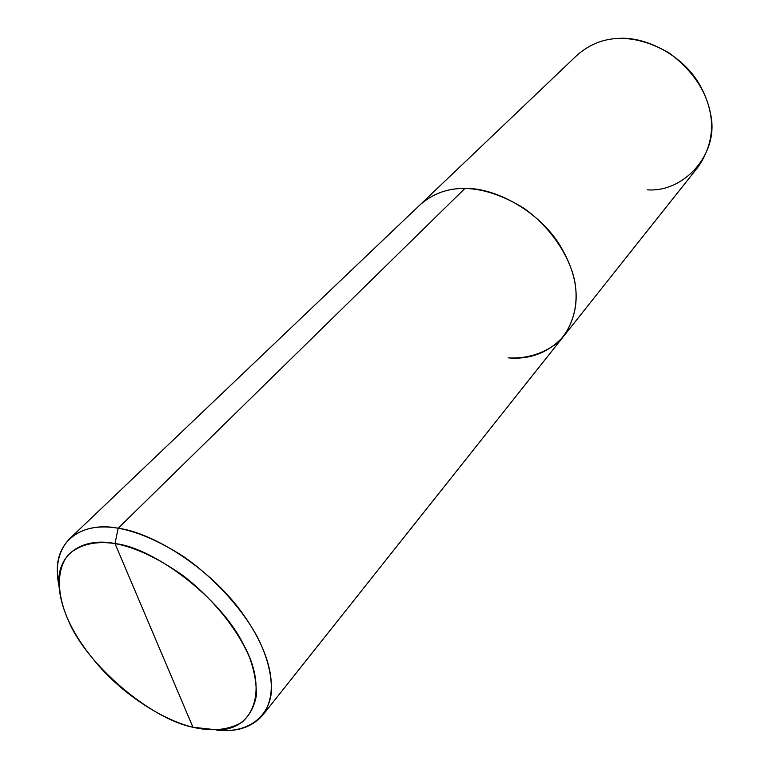<?xml version="1.0" encoding="UTF-8"?>
<svg xmlns="http://www.w3.org/2000/svg" width="769" height="769" viewBox="0 0 769 769"><rect width="100%" height="100%" fill="white"/><g stroke="black" fill="none" stroke-linecap="round" stroke-linejoin="round"><path stroke-width="1.15" d="M508.155 357.854C525.679 358.883 541.655 354.269 556.064 344.012C573.501 328.68 579.461 302.976 574.27 279.08C568.752 255.164 550.412 226.961 523.91 208.264C503.089 195.461 483.432 188.857 464.918 188.453C483.432 188.857 503.089 195.461 523.91 208.264C550.412 226.961 568.752 255.164 574.27 279.08C579.461 302.976 573.501 328.68 556.064 344.012C541.655 354.269 525.679 358.883 508.155 357.854C530.235 359.815 548.758 352.577 563.735 336.149C581.547 309.273 580.22 278.897 559.736 245.013C538.627 210.869 494.909 187.444 464.918 188.453C447.635 188.203 432.668 193.673 420.028 204.852C432.668 193.673 447.635 188.203 464.918 188.453L118.186 528.236C97.971 524.775 81.793 528.274 69.652 538.723C58.463 550.441 54.916 566.32 59.002 586.363L57.444 573.578C54.935 540.194 83.177 521.257 118.186 528.236L114.994 543.568C134.969 547.297 157.434 557.813 182.397 575.116C214.638 599.685 239.745 632.772 250.002 658.764C254.549 671.741 256.644 684.16 256.288 696.003C254.193 706.98 249.377 715.785 241.822 722.418C228.124 730.108 211.831 731.713 192.952 727.243L114.994 543.568C82.792 536.916 56.637 553.959 58.925 584.68C60.636 611.095 74.901 639.231 101.7 669.078C128.932 698.694 166.162 720.995 192.952 727.243C149.936 718.784 85.868 663.705 68.326 620.362C57.444 596.196 55.522 570.031 68.441 554.603C79.995 544.356 95.519 540.674 114.994 543.568L192.952 727.243L217.944 729.983C256.5 729.329 267.304 686.65 243.533 644.643C221.309 598.59 154.444 547.826 114.994 543.568L118.186 528.236L464.918 188.453C494.909 187.444 538.627 210.869 559.736 245.013C580.22 278.897 581.547 309.273 563.735 336.149L262.758 715.16C279.695 690.927 271.034 652.352 241.091 611.432C209.485 568.06 152.925 532.581 118.186 528.236C137.468 531.648 159.289 541.107 183.637 556.612C215.445 578.721 243.196 610.163 257.798 637.818C267.747 657.678 272.236 676.259 271.246 693.561C268.102 715.651 251.511 728.983 229.133 730.454L216.262 730.05C236.256 732.424 251.751 727.464 262.758 715.16M69.652 538.723L576.721 55.541C588.775 44.794 602.531 39.094 617.988 38.45C644.893 36.037 682.459 54.782 699.454 84.359C715.939 113.716 715.574 141.15 698.329 166.652L563.735 336.149M647.306 189.837C684.333 192.673 719.496 153.339 710.633 114.273C706.365 90.973 692.667 70.623 669.53 53.215C651.699 42.795 634.521 37.873 617.988 38.45M57.444 573.578L58.925 584.68M229.133 730.454L217.944 729.983"/></g></svg>
